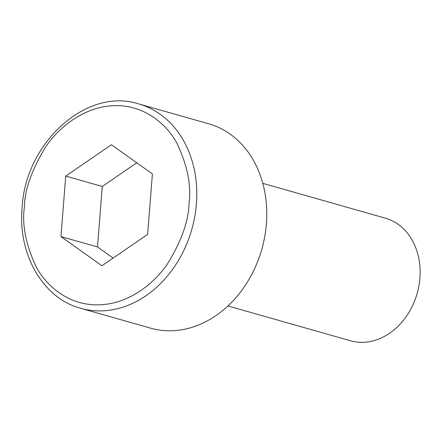 <?xml version="1.0" encoding="UTF-8"?>
<svg xmlns="http://www.w3.org/2000/svg" width="442" height="442" viewBox="0 0 442 442"><rect width="100%" height="100%" fill="white"/><g stroke="black" fill="none" stroke-linecap="round" stroke-linejoin="round"><path stroke-width="0.66" d="M227.967 305.958L350.484 340.765A63.736 51.195 -74.1 0 0 419.9 278.151A63.736 51.195 -74.1 0 0 385.319 218.149L262.802 183.342M138.755 103.931L208.751 123.815A106.224 85.323 105.9 0 1 266.388 223.823A106.224 85.323 105.9 0 1 150.694 328.179L80.698 308.295A106.224 85.323 105.9 0 0 196.392 203.939A106.224 85.323 105.9 0 0 138.755 103.931C86.859 86.875 25.255 142.644 22.1 207.762C17.724 254.332 42.979 298.4 80.698 308.295M101.925 265.747L60.968 236.586L65.731 176.087L111.445 144.749L152.396 173.916L147.639 234.409L101.925 265.747M65.731 176.087L102.251 186.458L97.489 246.956L60.968 236.586M97.489 246.956L113.108 258.078M136.782 162.794L102.251 186.458M24.354 207.315C24.614 190.038 31.669 169.993 45.52 147.169C59.836 125.478 86.599 106.008 114.517 105.704C142.501 104.605 166.303 122.81 177.253 143.871C187.557 166.082 191.48 185.855 189.016 203.182C188.756 220.459 181.701 240.509 167.85 263.327C153.534 285.018 126.771 304.488 98.848 304.792C70.869 305.892 47.067 287.687 36.117 266.625C25.813 244.415 21.89 224.641 24.354 207.315"/></g></svg>
